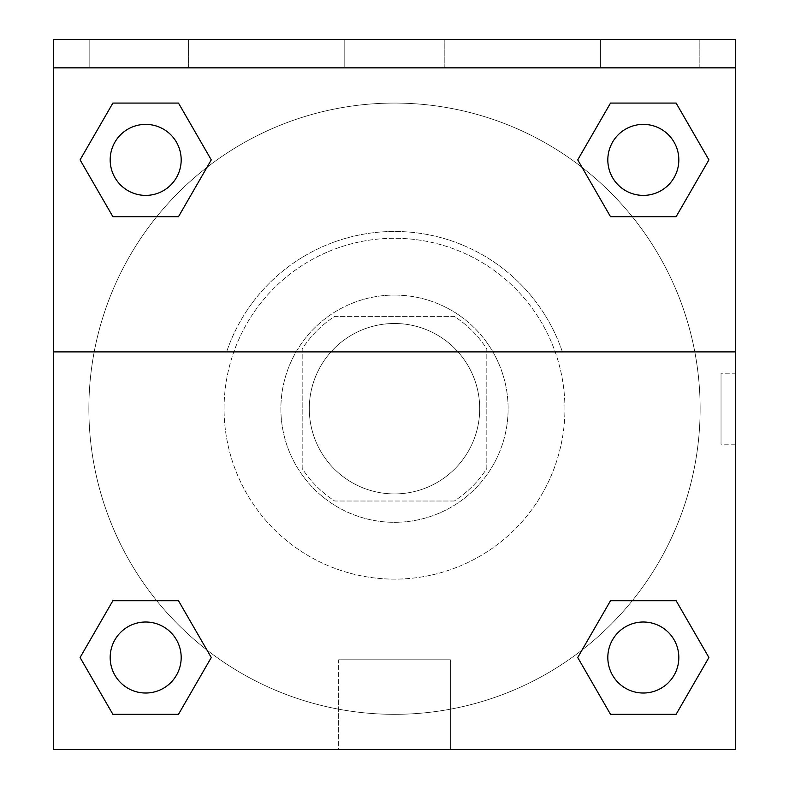 <?xml version="1.0" encoding="UTF-8"?>
<svg xmlns="http://www.w3.org/2000/svg" width="789" height="789" viewBox="0 0 789 789"><rect width="100%" height="100%" fill="white"/><g stroke="black" fill="none" stroke-linecap="round" stroke-linejoin="round"><path stroke-width="0.59" stroke-dasharray="3.94 2.96" d="M479.712 408.702A85.212 85.212 0 0 0 351.894 334.911A85.212 85.212 0 0 0 351.894 482.493A85.212 85.212 0 0 0 479.712 408.702A85.212 85.212 0 0 0 351.894 334.911A85.212 85.212 0 0 0 351.894 482.493A85.212 85.212 0 0 0 479.712 408.702M454.286 501.015L334.714 501.015A109.977 109.977 0 0 1 302.187 468.488L302.187 348.916A109.977 109.977 0 0 1 334.714 316.389L454.286 316.389A109.977 109.977 0 0 1 486.813 348.916L486.813 468.488A109.977 109.977 0 0 1 454.286 501.015L334.714 501.015A109.977 109.977 0 0 1 302.187 468.488L302.187 348.916A109.977 109.977 0 0 1 334.714 316.389L454.286 316.389A109.977 109.977 0 0 1 486.813 348.916L486.813 468.488A109.977 109.977 0 0 1 454.286 501.015M394.5 295.086A113.616 113.616 0 0 1 492.898 465.51A113.616 113.616 0 0 1 296.102 465.51A113.616 113.616 0 0 1 394.5 295.086A113.616 113.616 0 0 0 280.884 408.702A113.616 113.616 0 0 0 394.5 522.318A113.616 113.616 0 0 0 508.116 408.702A113.616 113.616 0 0 0 394.5 295.086M564.924 408.702A170.424 170.424 0 0 0 309.288 261.11A170.424 170.424 0 0 0 309.288 556.294A170.424 170.424 0 0 0 564.924 408.702A170.424 170.424 0 0 0 309.288 261.11A170.424 170.424 0 0 0 309.288 556.294A170.424 170.424 0 0 0 564.924 408.702M53.652 351.894L226.611 351.894L53.652 351.894L53.652 67.854L735.348 67.854L735.348 39.45L735.348 749.55L53.652 749.55L53.652 351.894L562.389 351.894A177.239 177.239 0 0 0 226.611 351.894A177.239 177.239 0 0 1 562.389 351.894L735.348 351.894L735.348 749.55L53.652 749.55L53.652 67.854L735.348 67.854L53.652 67.854L53.652 39.45L53.652 67.854L735.348 67.854L53.652 67.854L735.348 67.854L735.348 749.55L53.652 749.55L53.652 67.854L735.348 67.854L735.348 351.894M632.285 600.715L676.114 600.715L708.916 657.523L676.114 600.715L632.285 600.715L676.114 600.715L708.916 657.523L676.114 714.331L610.518 714.331L577.726 657.523L582.055 650.008M178.482 600.715L211.274 657.523L178.482 600.715L211.274 657.523L178.482 714.331L211.274 657.523L178.482 600.715L211.274 657.523L178.482 714.331L112.886 714.331L80.084 657.523L112.886 600.715L156.715 600.715M735.348 373.197L735.328 444.207L735.348 373.197L735.348 444.207L735.348 373.197L721.028 373.197L721.028 444.207L721.028 373.197M678.826 657.523A35.505 35.505 0 0 0 625.569 626.772A35.505 35.505 0 0 0 625.569 688.264A35.505 35.505 0 0 0 678.826 657.523A35.505 35.505 0 0 1 643.321 693.028A35.505 35.505 0 0 1 607.816 657.523A35.505 35.505 0 0 1 643.321 622.018A35.505 35.505 0 0 1 678.826 657.523A35.505 35.505 0 0 0 625.569 626.772A35.505 35.505 0 0 0 625.569 688.264A35.505 35.505 0 0 0 678.826 657.523A35.505 35.505 0 0 0 625.569 626.772A35.505 35.505 0 0 0 625.569 688.264A35.505 35.505 0 0 0 678.826 657.523A35.505 35.505 0 0 0 625.569 626.772A35.505 35.505 0 0 0 625.569 688.264A35.505 35.505 0 0 0 678.826 657.523M678.826 159.881A35.505 35.505 0 0 0 625.569 129.14A35.505 35.505 0 0 0 625.569 190.632A35.505 35.505 0 0 0 678.826 159.881A35.505 35.505 0 0 0 625.569 129.14A35.505 35.505 0 0 0 625.569 190.632A35.505 35.505 0 0 0 678.826 159.881A35.505 35.505 0 0 0 625.569 129.14A35.505 35.505 0 0 0 625.569 190.632A35.505 35.505 0 0 0 678.826 159.881A35.505 35.505 0 0 0 625.569 129.14A35.505 35.505 0 0 0 625.569 190.632A35.505 35.505 0 0 0 678.826 159.881A35.505 35.505 0 0 0 625.569 129.14A35.505 35.505 0 0 0 625.569 190.632A35.505 35.505 0 0 0 678.826 159.881M181.184 159.881A35.505 35.505 0 0 0 127.926 129.14A35.505 35.505 0 0 0 127.926 190.632A35.505 35.505 0 0 0 181.184 159.881A35.505 35.505 0 0 0 127.926 129.14A35.505 35.505 0 0 0 127.926 190.632A35.505 35.505 0 0 0 181.184 159.881A35.505 35.505 0 0 0 127.926 129.14A35.505 35.505 0 0 0 127.926 190.632A35.505 35.505 0 0 0 181.184 159.881A35.505 35.505 0 0 0 127.926 129.14A35.505 35.505 0 0 0 127.926 190.632A35.505 35.505 0 0 0 181.184 159.881A35.505 35.505 0 0 0 127.926 129.14A35.505 35.505 0 0 0 127.926 190.632A35.505 35.505 0 0 0 181.184 159.881M181.184 657.523A35.505 35.505 0 0 0 127.926 626.772A35.505 35.505 0 0 0 127.926 688.264A35.505 35.505 0 0 0 181.184 657.523A35.505 35.505 0 0 0 127.926 626.772A35.505 35.505 0 0 0 127.926 688.264A35.505 35.505 0 0 0 181.184 657.523A35.505 35.505 0 0 0 127.926 626.772A35.505 35.505 0 0 0 127.926 688.264A35.505 35.505 0 0 0 181.184 657.523A35.505 35.505 0 0 0 127.926 626.772A35.505 35.505 0 0 0 127.926 688.264A35.505 35.505 0 0 0 181.184 657.523A35.505 35.505 0 0 0 127.926 626.772A35.505 35.505 0 0 0 127.926 688.264A35.505 35.505 0 0 0 181.184 657.523M88.871 408.702A305.629 305.629 0 0 0 394.5 714.331A305.629 305.629 0 0 0 700.129 408.702A305.629 305.629 0 0 0 394.5 103.073A305.629 305.629 0 0 0 88.871 408.702M394.5 67.854L358.995 67.854L394.5 67.874M338.649 749.55L450.351 749.55L338.649 749.55L338.649 659.791L450.351 659.791L338.649 659.791L450.351 659.791L338.649 659.791L338.649 749.55L450.351 749.55L338.649 749.55M53.652 444.207L53.652 373.197L53.672 444.207M735.348 67.854L735.348 39.45L53.652 39.45L735.348 39.45L53.652 39.45L53.652 67.854M600.429 39.45L699.843 39.45L600.429 39.45L699.843 39.45L600.429 39.45L600.429 67.854L699.843 67.854L600.429 67.854L699.843 67.854L600.429 67.854L600.429 39.45M89.157 39.45L188.571 39.45L89.157 39.45L188.571 39.45L89.157 39.45L89.157 67.854L188.571 67.854L89.157 67.854L188.571 67.854L89.157 67.854L89.157 39.45M344.793 39.45L444.207 39.45L344.793 39.45L444.207 39.45L344.793 39.45L344.793 67.854L444.207 67.854L344.793 67.854L444.207 67.854L344.793 67.854L344.793 39.45M156.715 216.689L112.886 216.689L80.084 159.881L112.886 216.689L156.715 216.689L112.886 216.689L80.084 159.881L112.886 103.073L178.482 103.073L211.274 159.881L206.945 167.396A305.629 305.629 0 0 0 260.183 683.235A305.629 305.629 0 0 0 700.129 408.702A305.629 305.629 0 0 0 206.945 167.396M610.518 216.689L577.726 159.881L610.518 216.689L577.726 159.881L610.518 216.689L577.726 159.881L610.518 103.073L676.114 103.073L708.916 159.881L676.114 216.689L632.285 216.689M80.084 657.523L112.886 714.331L178.482 714.331L211.274 657.523L178.482 714.331L112.886 714.331L80.084 657.523L112.886 714.331L80.084 657.523L112.886 600.715M708.916 657.523L676.114 714.331L708.916 657.523L676.114 600.715L708.916 657.523L676.114 714.331L610.518 714.331L577.726 657.523L610.518 714.331L577.726 657.523L610.518 600.715M577.726 159.881L610.518 103.073L577.726 159.881L610.518 103.073L676.114 103.073L708.916 159.881L676.114 103.073L708.916 159.881L676.114 216.689M80.084 159.881L112.886 103.073L80.084 159.881L112.886 216.689L80.084 159.881L112.886 103.073L178.482 103.073L211.274 159.881L178.482 103.073L211.274 159.881L178.482 216.689M699.843 67.854L699.843 39.45L699.843 67.854M188.571 67.854L188.571 39.45L188.571 67.854M676.114 714.331L610.518 714.331L577.726 657.523M610.518 103.073L676.114 103.073L708.916 159.881M112.886 103.073L178.482 103.073L211.274 159.881M450.351 749.55L450.351 659.791L450.351 749.55M735.348 444.207L721.028 444.207M444.207 67.854L444.207 39.45L444.207 67.854"/><path stroke-width="1.18" d="M582.055 650.008L610.518 600.715L632.285 600.715L610.518 600.715L577.726 657.523L610.518 600.715L676.114 600.715L610.518 600.715L676.114 600.715L708.916 657.523L676.114 714.331L708.916 657.523M112.886 600.715L178.482 600.715L112.886 600.715L80.084 657.523L112.886 600.715L178.482 600.715L211.274 657.523L178.482 714.331L112.886 714.331L178.482 714.331L112.886 714.331L80.084 657.523M206.945 167.396L178.482 216.689L156.715 216.689L178.482 216.689L211.274 159.881L178.482 216.689L112.886 216.689L178.482 216.689L112.886 216.689L80.084 159.881L112.886 103.073L80.084 159.881M676.114 216.689L610.518 216.689L676.114 216.689L708.916 159.881L676.114 216.689L610.518 216.689L577.726 159.881L610.518 103.073L577.726 159.881M735.348 67.854L735.348 39.45L53.652 39.45L53.652 67.854L735.348 67.854L735.348 749.55L53.652 749.55L53.652 67.854M676.114 714.331L610.518 714.331L676.114 714.331L610.518 714.331L577.726 657.523M53.652 351.894L735.348 351.894M610.518 103.073L676.114 103.073L610.518 103.073L676.114 103.073L708.916 159.881M112.886 103.073L178.482 103.073L112.886 103.073L178.482 103.073L211.274 159.881M678.826 657.523A35.505 35.505 0 0 0 625.569 626.772A35.505 35.505 0 0 0 625.569 688.264A35.505 35.505 0 0 0 678.826 657.523M181.184 657.523A35.505 35.505 0 0 0 127.926 626.772A35.505 35.505 0 0 0 127.926 688.264A35.505 35.505 0 0 0 181.184 657.523M678.826 159.881A35.505 35.505 0 0 0 625.569 129.14A35.505 35.505 0 0 0 625.569 190.632A35.505 35.505 0 0 0 678.826 159.881M181.184 159.881A35.505 35.505 0 0 0 127.926 129.14A35.505 35.505 0 0 0 127.926 190.632A35.505 35.505 0 0 0 181.184 159.881M610.518 600.715L632.285 600.715M156.715 600.715L178.482 600.715M632.285 216.689L610.518 216.689M178.482 216.689L156.715 216.689"/></g></svg>
